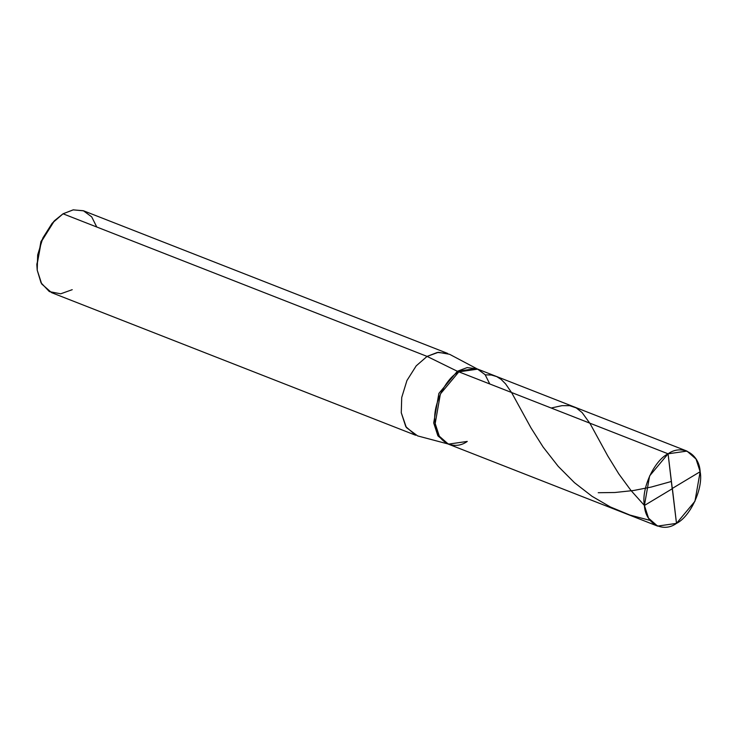 <?xml version="1.0" encoding="UTF-8"?>
<svg xmlns="http://www.w3.org/2000/svg" width="737" height="737" viewBox="0 0 737 737"><rect width="100%" height="100%" fill="white"/><g stroke="black" fill="none" stroke-linecap="round" stroke-linejoin="round"><path stroke-width="1.11" d="M467.267 441.426L448.372 444.135L446.88 443.554L437.824 435.631L433.697 422.937L438.883 393.401L457.355 371.273L458.847 371.853L477.465 369.034L485.13 374.682L489.773 383.968L485.13 374.682L477.465 369.034L458.847 371.853L668.072 453.808L676.492 523.381C662.895 533.284 645.253 523.445 644.414 505.481C641.089 489.027 654.097 460.616 668.072 453.808L649.601 475.936L644.414 505.481L648.532 518.175L657.588 526.098L676.492 523.381C690.468 516.582 703.476 488.161 700.15 471.708C699.312 453.743 681.67 443.904 668.072 453.808L676.492 523.381L694.963 501.252L700.15 471.708L696.023 459.022L686.967 451.099L668.072 453.808L458.847 371.853L440.376 393.982L435.189 423.526L439.316 436.212L448.372 444.135L439.316 436.212L435.189 423.526L440.376 393.982L458.847 371.853L477.751 369.136L458.847 371.853C444.872 378.652 431.864 407.073 435.189 423.526C436.028 441.491 453.67 451.33 467.267 441.426C453.67 451.33 436.028 441.491 435.189 423.526C431.864 407.073 444.872 378.652 458.847 371.853L457.355 371.273L438.883 393.401L433.697 422.937L438.054 436L447.626 443.831M447.755 443.895L417.612 435.899L406.373 427.561L401.269 412.766L401.72 397.51L406.925 380.541L416.212 365.847L427.082 356.404L457.355 371.273L467.166 367.588L476.996 368.868M51.599 292.653L41.723 284.012L37.218 270.166L37.67 254.901L42.884 237.94L52.161 223.247L63.032 213.794L427.082 356.404L416.212 365.847L406.925 380.541L401.72 397.51L401.269 412.766L405.774 426.612L415.65 435.254L51.599 292.653M72.217 289.687L60.701 293.805L49.37 291.603L41.051 282.842L37.218 270.166L36.896 265.587L41.263 241.782L54.474 220.704L40.922 241.625L36.878 264.694L40.913 241.653L53.856 221.349M54.474 220.704L63.032 213.794L427.082 356.404L457.355 371.273L476.259 368.555L686.967 451.099M477.134 368.896L449.579 354.294L438.395 352.304L427.082 356.404L437.345 352.452L447.7 353.438L83.65 210.837L73.295 209.852L63.032 213.794L73.129 209.879L83.345 210.718L91.701 216.871L96.768 227.014M672.264 488.465L700.15 471.708M671.416 481.464L651.268 487.046L633.562 490.51L614.842 492.509L598.223 492.721M672.384 488.53L676.492 523.381M650.08 520.396L629.951 515.071L610.356 506.955L592.069 496.323L574.491 482.698L558.241 466.383L543.151 447.083L531.018 427.939L511.828 392.978L505.637 383.949L501.151 379.408L496.72 376.607L491.358 375.013L485.268 374.847M672.301 488.723L644.414 505.481L630.955 490.455L618.84 473.955L607.749 455.927L590.134 423.701L582.11 412.573L576.279 407.93L569.683 405.682L561.935 405.663L551.156 408.012M672.181 488.659L668.072 453.808M448.372 444.135L657.588 526.098M36.85 263.846L36.896 265.587"/></g></svg>
